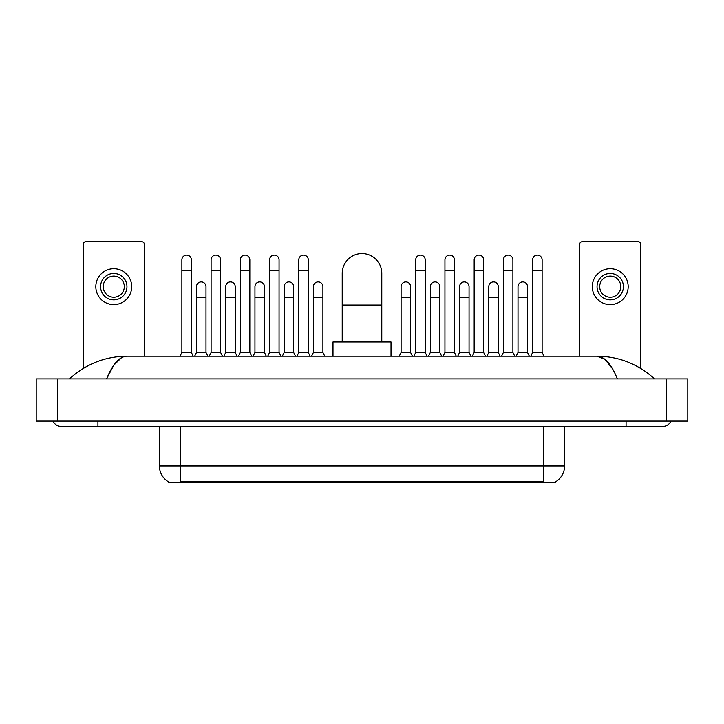 <?xml version="1.0" encoding="UTF-8"?>
<svg xmlns="http://www.w3.org/2000/svg" width="724" height="724" viewBox="0 0 724 724"><rect width="100%" height="100%" fill="white"/><g stroke="black" fill="none" stroke-linecap="round" stroke-linejoin="round"><path stroke-width="1.09" d="M555.634 481.777L555.634 482.293L168.366 482.293L168.366 481.777M168.52 481.867A18.462 18.462 0 0 1 159.398 465.939L180.502 465.939L180.502 481.867L543.498 481.867L543.498 465.939L564.602 465.939L564.602 426.373M159.398 465.939L159.398 426.373M555.48 481.867A18.462 18.462 0 0 0 564.602 465.939M144.357 356.199L144.357 244.341A2.634 2.634 0 0 0 141.723 241.707L85.794 241.707A2.634 2.634 0 0 0 83.16 244.341L83.16 368.489M113.759 273.464A13.186 13.186 0 0 0 100.573 286.659A13.186 13.186 0 0 0 113.759 299.845A13.186 13.186 0 0 0 126.953 286.659A13.186 13.186 0 0 0 113.759 273.464M113.759 276.106A10.552 10.552 0 0 0 103.206 286.659A10.552 10.552 0 0 0 113.759 297.211A10.552 10.552 0 0 0 124.311 286.659A10.552 10.552 0 0 0 113.759 276.106M113.759 304.596A17.937 17.937 0 0 0 131.696 286.659A17.937 17.937 0 0 0 113.759 268.722A17.937 17.937 0 0 0 95.821 286.659A17.937 17.937 0 0 0 113.759 304.596M342.217 341.954L342.217 273.364A19.783 19.783 0 0 1 362 253.572A19.783 19.783 0 0 1 381.783 273.364A19.783 19.783 0 0 0 362 253.572M381.783 341.954L381.783 273.364M391.014 356.199L391.014 341.954L332.986 341.954L332.986 356.199M180.023 356.199L181.878 352.507L191.371 352.507L193.218 356.199M191.371 352.507L191.371 259.853A4.751 4.751 0 0 0 186.62 255.11A4.751 4.751 0 0 1 186.919 255.119M181.878 352.507L181.878 270.405L191.371 270.405M181.878 270.405L181.878 259.853A4.751 4.751 0 0 1 186.62 255.11M209.254 356.199L211.1 352.507L220.603 352.507L222.449 356.199M220.603 352.507L220.603 259.853A4.751 4.751 0 0 0 215.852 255.11A4.751 4.751 0 0 1 216.15 255.119M211.1 352.507L211.1 270.405L220.603 270.405M211.1 270.405L211.1 259.853A4.751 4.751 0 0 1 215.852 255.11M238.486 356.199L240.332 352.507L249.834 352.507L251.681 356.199M249.834 352.507L249.834 259.853A4.751 4.751 0 0 0 245.083 255.11A4.751 4.751 0 0 1 245.382 255.119M240.332 352.507L240.332 270.405L249.834 270.405M240.332 270.405L240.332 259.853A4.751 4.751 0 0 1 245.083 255.11M267.717 356.199L269.563 352.507L279.057 352.507L280.903 356.199M279.057 352.507L279.057 259.853A4.751 4.751 0 0 0 274.315 255.11A4.751 4.751 0 0 1 274.613 255.119M269.563 352.507L269.563 270.405L279.057 270.405M269.563 270.405L269.563 259.853A4.751 4.751 0 0 1 274.315 255.11M296.949 356.199L298.795 352.507L308.288 352.507L310.134 356.199M308.288 352.507L308.288 259.853A4.751 4.751 0 0 0 303.537 255.11A4.751 4.751 0 0 1 303.836 255.119M298.795 352.507L298.795 270.405L308.288 270.405M298.795 270.405L298.795 259.853A4.751 4.751 0 0 1 303.537 255.11M413.866 356.199L415.712 352.507L425.205 352.507L427.051 356.199M425.205 352.507L425.205 259.853A4.751 4.751 0 0 0 420.463 255.11A4.751 4.751 0 0 1 420.762 255.119M415.712 352.507L415.712 270.405L425.205 270.405M415.712 270.405L415.712 259.853A4.751 4.751 0 0 1 420.463 255.11M443.097 356.199L444.943 352.507L454.437 352.507L456.283 356.199M454.437 352.507L454.437 259.853A4.751 4.751 0 0 0 449.685 255.11A4.751 4.751 0 0 1 449.984 255.119M444.943 352.507L444.943 270.405L454.437 270.405M444.943 270.405L444.943 259.853A4.751 4.751 0 0 1 449.685 255.11M472.32 356.199L474.166 352.507L483.668 352.507L485.514 356.199M483.668 352.507L483.668 259.853A4.751 4.751 0 0 0 478.917 255.11A4.751 4.751 0 0 1 479.216 255.119M474.166 352.507L474.166 270.405L483.668 270.405M474.166 270.405L474.166 259.853A4.751 4.751 0 0 1 478.917 255.11M501.551 356.199L503.397 352.507L512.9 352.507L514.746 356.199M512.9 352.507L512.9 259.853A4.751 4.751 0 0 0 508.148 255.11A4.751 4.751 0 0 1 508.447 255.119M503.397 352.507L503.397 270.405L512.9 270.405M503.397 270.405L503.397 259.853A4.751 4.751 0 0 1 508.148 255.11M530.783 356.199L532.629 352.507L542.122 352.507L543.977 356.199M542.122 352.507L542.122 259.853A4.751 4.751 0 0 0 537.38 255.11A4.751 4.751 0 0 1 537.679 255.119M532.629 352.507L532.629 270.405L542.122 270.405M532.629 270.405L532.629 259.853A4.751 4.751 0 0 1 537.38 255.11M194.638 356.199L196.485 352.507L205.987 352.507L207.833 356.199M205.987 352.507L205.987 286.659A4.751 4.751 0 0 0 201.534 281.917A4.751 4.751 0 0 1 205.987 286.659M196.485 352.507L196.485 297.211L205.987 297.211M196.485 297.211L196.485 286.659A4.751 4.751 0 0 1 201.534 281.917M223.87 356.199L225.716 352.507L235.219 352.507L237.065 356.199M235.219 352.507L235.219 286.659A4.751 4.751 0 0 0 230.766 281.917A4.751 4.751 0 0 1 235.219 286.659M225.716 352.507L225.716 297.211L235.219 297.211M225.716 297.211L225.716 286.659A4.751 4.751 0 0 1 230.766 281.917M253.101 356.199L254.948 352.507L264.441 352.507L266.287 356.199M264.441 352.507L264.441 286.659A4.751 4.751 0 0 0 259.997 281.917A4.751 4.751 0 0 1 264.441 286.659M254.948 352.507L254.948 297.211L264.441 297.211M254.948 297.211L254.948 286.659A4.751 4.751 0 0 1 259.997 281.917M282.333 356.199L284.179 352.507L293.673 352.507L295.519 356.199M293.673 352.507L293.673 286.659A4.751 4.751 0 0 0 289.22 281.917A4.751 4.751 0 0 1 293.673 286.659M284.179 352.507L284.179 297.211L293.673 297.211M284.179 297.211L284.179 286.659A4.751 4.751 0 0 1 289.22 281.917M311.564 356.199L313.411 352.507L322.904 352.507L324.75 356.199M322.904 352.507L322.904 286.659A4.751 4.751 0 0 0 318.451 281.917A4.751 4.751 0 0 1 322.904 286.659M313.411 352.507L313.411 297.211L322.904 297.211M313.411 297.211L313.411 286.659A4.751 4.751 0 0 1 318.451 281.917M399.25 356.199L401.096 352.507L410.589 352.507L412.436 356.199M410.589 352.507L410.589 286.659A4.751 4.751 0 0 0 406.146 281.917A4.751 4.751 0 0 1 410.589 286.659M401.096 352.507L401.096 297.211L410.589 297.211M401.096 297.211L401.096 286.659A4.751 4.751 0 0 1 406.146 281.917M428.481 356.199L430.327 352.507L439.821 352.507L441.667 356.199M439.821 352.507L439.821 286.659A4.751 4.751 0 0 0 435.368 281.917A4.751 4.751 0 0 1 439.821 286.659M430.327 352.507L430.327 297.211L439.821 297.211M430.327 297.211L430.327 286.659A4.751 4.751 0 0 1 435.368 281.917M457.713 356.199L459.559 352.507L469.052 352.507L470.899 356.199M469.052 352.507L469.052 286.659A4.751 4.751 0 0 0 464.6 281.917A4.751 4.751 0 0 1 469.052 286.659M459.559 352.507L459.559 297.211L469.052 297.211M459.559 297.211L459.559 286.659A4.751 4.751 0 0 1 464.6 281.917M486.935 356.199L488.781 352.507L498.284 352.507L500.13 356.199M498.284 352.507L498.284 286.659A4.751 4.751 0 0 0 493.831 281.917A4.751 4.751 0 0 1 498.284 286.659M488.781 352.507L488.781 297.211L498.284 297.211M488.781 297.211L488.781 286.659A4.751 4.751 0 0 1 493.831 281.917M516.167 356.199L518.013 352.507L527.515 352.507L529.362 356.199M527.515 352.507L527.515 286.659A4.751 4.751 0 0 0 523.063 281.917A4.751 4.751 0 0 1 527.515 286.659M518.013 352.507L518.013 297.211L527.515 297.211M518.013 297.211L518.013 286.659A4.751 4.751 0 0 1 523.063 281.917M640.84 368.489L640.84 244.341A2.634 2.634 0 0 0 638.206 241.707L582.277 241.707A2.634 2.634 0 0 0 579.643 244.341L579.643 356.199M610.241 273.464A13.186 13.186 0 0 0 597.047 286.659A13.186 13.186 0 0 0 610.241 299.845A13.186 13.186 0 0 0 623.427 286.659A13.186 13.186 0 0 0 610.241 273.464M610.241 276.106A10.552 10.552 0 0 0 599.689 286.659A10.552 10.552 0 0 0 610.241 297.211A10.552 10.552 0 0 0 620.794 286.659A10.552 10.552 0 0 0 610.241 276.106M610.241 304.596A17.937 17.937 0 0 0 628.179 286.659A17.937 17.937 0 0 0 610.241 268.722A17.937 17.937 0 0 0 592.304 286.659A17.937 17.937 0 0 0 610.241 304.596M97.93 421.097L97.93 426.373L663.003 426.373A8.444 8.444 0 0 0 670.831 421.097A8.444 8.444 0 0 1 663.003 426.373A8.444 8.444 0 0 0 670.831 421.097A8.444 8.444 0 0 1 663.003 426.373M53.169 421.097A8.444 8.444 0 0 0 60.997 426.373A8.444 8.444 0 0 1 53.169 421.097A8.444 8.444 0 0 0 60.997 426.373L97.93 426.373M617.373 378.887C611.318 363.982 604.522 356.425 596.974 356.199L127.026 356.199C119.478 356.425 112.682 363.982 106.627 378.887L113.731 365.24L121.542 357.683M57.305 378.887L687.8 378.887L687.8 421.097L36.2 421.097L36.2 378.887L57.305 378.887L57.305 421.097M687.8 378.887L687.8 421.097M652.767 377.258L654.559 378.887C637.953 363.928 618.758 356.362 596.974 356.199L605.011 359.412L612.54 368.806M71.233 377.258L69.441 378.887C85.966 363.964 105.161 356.398 127.026 356.199M541.389 482.293L541.389 481.777M182.611 482.293L182.611 481.777M180.502 426.373L180.502 465.939L543.498 465.939L543.498 426.373M342.217 305.021L381.783 305.021M626.07 421.097L626.07 426.373M666.695 378.887L666.695 421.097"/></g></svg>
